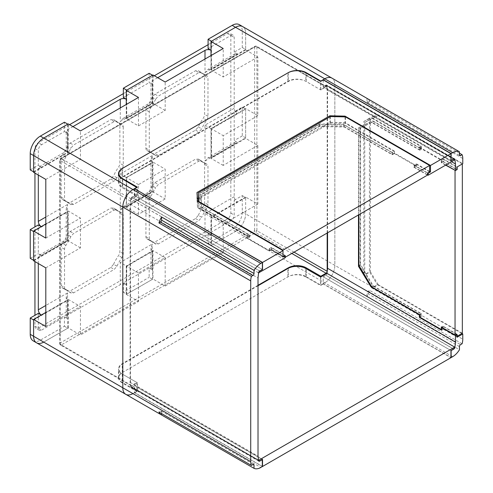 <?xml version="1.0" encoding="UTF-8"?>
<svg xmlns="http://www.w3.org/2000/svg" width="493" height="493" viewBox="0 0 493 493"><rect width="100%" height="100%" fill="white"/><g stroke="black" fill="none" stroke-linecap="round" stroke-linejoin="round"><path stroke-width="0.37" stroke-dasharray="2.46 1.85" d="M30.233 169.919L38.312 165.254L38.312 150.501A4.764 2.748 120 0 1 41.677 144.671L64.423 131.539L64.423 122.209M33.598 171.86L67.794 152.121L67.794 124.156M64.423 131.539L67.51 133.32L67.51 151.955C65.834 150.987 65.834 150.987 67.51 151.955C65.834 150.987 65.834 150.987 67.51 151.955L67.794 152.121M38.312 175.07L38.312 168.809A4.363 2.52 60 0 1 39.218 166.813A4.363 2.52 60 0 1 41.394 167.035L38.312 165.254M41.394 226.712A4.363 2.52 60 0 1 41.233 226.614L67.51 211.639L67.51 240.387C65.834 239.419 65.834 239.419 67.51 240.387C65.834 239.419 65.834 239.419 67.51 240.387L67.51 204.515L66.235 208.816L67.794 211.799L67.794 240.547L41.394 255.46L38.312 253.679L38.312 224.931M38.312 263.527L38.312 257.241A4.363 2.52 60 0 1 39.218 255.245A4.363 2.52 60 0 1 41.394 255.46M41.394 315.144A4.363 2.52 60 0 1 41.252 315.058L67.794 300.231L67.794 328.196L43.698 342.105A14.285 8.245 -60 0 1 36.556 342.814M38.312 313.363L38.312 328.11A4.764 2.748 -60 0 1 35.934 328.35A4.764 2.748 -60 0 1 34.948 326.169L34.948 315.304M34.948 261.586L34.948 226.879M34.948 173.129L34.948 148.559A4.764 2.748 -60 0 1 38.312 142.73L69.587 124.674M157.686 77.697L152.245 80.84A4.363 2.52 180 0 0 150.969 82.614A4.363 2.52 180 0 0 152.245 84.395L149.157 82.614L149.157 73.291M239.321 24.65A14.285 8.245 -60 0 1 242.279 31.188L242.279 47.494L234.2 52.159L237.281 53.934A4.363 2.52 -120 0 0 235.106 53.719A4.363 2.52 -120 0 0 234.2 55.715L234.2 108.275A4.363 2.52 -120 0 0 237.281 113.618L234.2 111.837L234.2 140.585L237.281 142.366A4.363 2.52 -120 0 0 235.106 142.15A4.363 2.52 -120 0 0 234.2 144.147L234.2 196.707A4.363 2.52 -120 0 0 237.281 202.05L234.2 200.269L234.2 215.016A4.764 2.748 120 0 1 230.835 220.846L208.089 233.978L211.17 235.759A4.363 2.52 0 0 0 205.002 235.759L152.245 266.22A4.363 2.52 0 0 0 150.969 268.001A4.363 2.52 0 0 0 152.245 269.782L149.157 268.001L149.157 277.331L152.528 279.272L126.719 294.173L123.355 292.232L149.157 277.331M67.51 315.144L67.51 292.947L66.235 297.242L66.235 316.925A4.363 2.52 0 0 1 67.51 315.144L120.267 284.683A4.363 2.52 0 0 1 126.436 284.683L123.355 282.902L149.157 268.001M67.51 133.32A4.363 2.52 180 0 1 66.235 131.539A4.363 2.52 180 0 1 67.51 129.758L72.952 126.615M123.232 126.898L123.232 165.223A4.764 2.748 -60 0 1 121.894 169.099A33.697 19.455 120 0 0 116.946 177.8L114.222 180.968L73.556 204.447L70.826 204.416A33.697 19.455 120 0 0 68.367 202.5A33.697 19.455 120 0 0 65.877 201.44A4.764 2.748 -60 0 1 65.526 201.286A4.764 2.748 -60 0 1 64.54 199.11L64.54 160.786A4.764 2.748 -60 0 1 65.877 156.91A33.697 19.455 120 0 0 70.832 148.208L73.556 145.041L114.222 121.561L116.946 121.592A33.697 19.455 120 0 0 119.411 123.509A33.697 19.455 120 0 0 121.894 124.569A4.764 2.748 -60 0 1 122.246 124.723A4.764 2.748 -60 0 1 123.232 126.898L119.867 124.957A4.764 2.748 120 0 0 118.881 122.775A4.764 2.748 120 0 0 118.53 122.628A33.697 19.455 -60 0 1 116.04 121.561A33.697 19.455 -60 0 1 113.581 119.651L116.601 121.327M116.601 121.321L113.581 119.651L110.857 119.614L70.185 143.093L67.461 146.273L70.826 148.22M67.467 146.267A33.697 19.455 -60 0 1 62.512 154.968A4.764 2.748 120 0 0 61.175 158.845L61.175 197.163A4.764 2.748 120 0 0 62.161 199.345A4.764 2.748 120 0 0 62.512 199.492A33.697 19.455 -60 0 1 65.002 200.559A33.697 19.455 -60 0 1 67.467 202.475L71.171 204.687L67.461 202.475L70.185 202.506L110.857 179.027L113.581 175.847A33.697 19.455 -60 0 1 118.53 167.152A4.764 2.748 120 0 0 119.867 163.282L119.867 124.957M155.572 99.29A33.697 19.455 120 0 1 150.618 107.992A4.764 2.748 -60 0 0 149.28 111.862L149.28 150.186A4.764 2.748 -60 0 0 150.266 152.368A4.764 2.748 -60 0 0 150.618 152.516L147.253 150.575A33.697 19.455 -60 0 1 149.736 151.634A33.697 19.455 -60 0 1 152.201 153.557L155.566 155.492A33.697 19.455 120 0 0 153.101 153.582A33.697 19.455 120 0 0 150.618 152.516M198.315 126.923L201.686 128.87L198.956 132.05L158.29 155.529L155.566 155.492L152.201 153.551L154.925 153.582L195.592 130.103L198.315 126.923A33.697 19.455 -60 0 1 203.264 118.234A4.764 2.748 120 0 0 204.601 114.358L204.601 76.033A4.764 2.748 120 0 0 203.615 73.858A4.764 2.748 120 0 0 203.264 73.703A33.697 19.455 -60 0 1 200.78 72.644A33.697 19.455 -60 0 1 198.315 70.721L201.686 72.668A33.697 19.455 120 0 0 204.145 74.585A33.697 19.455 120 0 0 206.635 75.651A4.764 2.748 -60 0 1 206.986 75.799A4.764 2.748 -60 0 1 207.972 77.98L207.972 116.299A4.764 2.748 -60 0 1 206.635 120.175A33.697 19.455 120 0 0 201.68 128.876M198.956 72.637L201.686 72.668L198.315 70.727L195.592 70.696L154.925 94.175L152.201 97.355L155.566 99.296L158.29 96.117L198.956 72.637L195.592 70.696M116.946 266.22L113.581 264.279L110.857 267.459L70.185 290.938L67.461 290.907L70.826 292.848A33.697 19.455 120 0 0 68.367 290.932A33.697 19.455 120 0 0 65.877 289.872A4.764 2.748 -60 0 1 65.526 289.718A4.764 2.748 -60 0 1 64.54 287.542L64.54 249.218A4.764 2.748 -60 0 1 65.877 245.341A33.697 19.455 120 0 0 70.832 236.64L73.556 233.472L114.222 209.993L116.946 210.024L113.581 208.083L110.857 208.046L70.185 231.525L67.461 234.705A33.697 19.455 -60 0 1 62.512 243.4A4.764 2.748 120 0 0 61.175 247.276L61.175 285.595A4.764 2.748 120 0 0 62.161 287.776A4.764 2.748 120 0 0 62.512 287.924A33.697 19.455 -60 0 1 65.002 288.99A33.697 19.455 -60 0 1 67.467 290.907L71.171 293.119L73.556 292.879L114.222 269.4L116.946 266.22A33.697 19.455 120 0 1 121.894 257.531A4.764 2.748 -60 0 0 123.232 253.655L123.232 215.33A4.764 2.748 -60 0 0 122.246 213.155A4.764 2.748 -60 0 0 121.894 213.001L118.53 211.059A33.697 19.455 -60 0 1 116.04 209.993A33.697 19.455 -60 0 1 113.575 208.077L116.601 209.759M116.601 209.753L116.946 210.024A33.697 19.455 120 0 0 119.411 211.941A33.697 19.455 120 0 0 121.894 213.001M152.201 185.775A33.697 19.455 -60 0 1 147.253 194.476A4.764 2.748 120 0 0 145.916 198.352L145.916 236.677A4.764 2.748 120 0 0 146.902 238.852A4.764 2.748 120 0 0 147.253 239.006A33.697 19.455 -60 0 1 149.736 240.066A33.697 19.455 -60 0 1 152.201 241.989L155.911 244.195L152.201 241.983L154.925 242.014L195.592 218.535L198.315 215.355L201.686 217.302L198.956 220.482L158.29 243.961L155.566 243.924A33.697 19.455 120 0 0 153.101 242.014A33.697 19.455 120 0 0 150.618 240.948A4.764 2.748 -60 0 1 150.266 240.8A4.764 2.748 -60 0 1 149.28 238.618L149.28 200.294A4.764 2.748 -60 0 1 150.618 196.424A33.697 19.455 120 0 0 155.572 187.722M198.315 215.355A33.697 19.455 -60 0 1 203.264 206.666A4.764 2.748 120 0 0 204.601 202.789L204.601 164.465A4.764 2.748 120 0 0 203.615 162.289A4.764 2.748 120 0 0 203.264 162.135A33.697 19.455 -60 0 1 200.78 161.075A33.697 19.455 -60 0 1 198.315 159.153L195.592 159.128L154.925 182.607L152.201 185.787L155.566 187.728L158.29 184.548L198.956 161.069L201.686 161.1A33.697 19.455 120 0 0 204.145 163.017A33.697 19.455 120 0 0 206.635 164.083A4.764 2.748 -60 0 1 206.986 164.231A4.764 2.748 -60 0 1 207.972 166.412L207.972 204.731A4.764 2.748 -60 0 1 206.635 208.607A33.697 19.455 120 0 0 201.68 217.308M201.335 160.829L197.97 158.888L201.341 160.835M152.245 84.395L152.528 103.197L126.719 118.098L123.355 118.24L120.267 121.494L152.245 103.037C150.568 102.069 150.568 102.069 152.245 103.037C150.568 102.069 150.568 102.069 152.245 103.037L152.245 80.84M123.355 93.633L154.321 75.749M208.089 44.709L227.47 33.518A4.764 2.748 -60 0 1 229.849 33.284A4.764 2.748 -60 0 1 230.835 35.465L208.089 48.597M123.355 97.515L149.157 82.614M34.948 326.169L41.677 330.057A4.764 2.748 120 0 1 39.298 330.292A4.764 2.748 120 0 1 38.312 328.11L227.47 218.904A4.764 2.748 -60 0 0 230.835 213.075L230.835 35.465A4.764 2.748 120 0 1 233.214 35.225L229.849 33.284M152.201 97.343A33.697 19.455 -60 0 1 147.253 106.044A4.764 2.748 120 0 0 145.916 109.921L145.916 148.245A4.764 2.748 120 0 0 146.902 150.42A4.764 2.748 120 0 0 147.253 150.575M113.581 264.279A33.697 19.455 -60 0 1 118.53 255.584A4.764 2.748 120 0 0 119.867 251.713L119.867 213.389A4.764 2.748 120 0 0 118.881 211.207A4.764 2.748 120 0 0 118.53 211.059M41.677 330.057L64.423 316.925L64.423 326.249L40.334 340.164A14.285 8.245 -60 0 1 33.191 340.866M33.598 319.969L67.794 300.231M64.423 326.249L67.794 328.196M64.423 316.925L67.51 318.7A4.363 2.52 0 0 1 66.235 316.925M66.235 297.242L67.51 300.064L67.51 318.7M126.719 294.173L126.719 266.208L120.267 262.486L120.267 284.683M126.719 266.208L152.528 251.307L150.969 248.324L152.245 244.023L120.267 262.486M152.528 251.307L152.528 279.272M123.355 282.902L123.355 292.232M234.2 196.707L205.002 213.561L211.454 217.29L211.454 245.255L235.549 231.34A14.285 8.245 120 0 0 245.643 213.851A14.285 8.245 -60 0 1 235.549 231.34L211.004 245.508L223.212 252.558L165.18 286.063L152.972 279.013L126.27 294.432L138.471 301.476L80.439 334.981L80.439 306.523L45.806 326.52M234.2 52.159L234.2 37.406A4.764 2.748 120 0 0 233.214 35.225M242.279 47.494L245.643 49.436L245.643 33.13A14.285 8.245 120 0 0 242.685 26.591A14.285 8.245 -60 0 1 245.643 33.13L242.279 31.188M245.643 49.436L211.454 69.174L211.454 41.209M205.002 59.024L205.002 72.576L208.089 69.316L211.454 69.174M234.2 200.269L242.279 195.604L242.279 211.91A14.285 8.245 -60 0 1 232.178 229.399L208.089 243.308L211.454 245.255M208.089 233.978L208.089 243.308M242.279 195.604L245.643 197.545L245.643 213.851L334.852 265.351L334.852 84.636A14.285 8.245 120 0 0 331.894 78.097A14.285 8.245 -60 0 1 334.852 84.636L334.852 265.351A14.285 8.245 -60 0 1 324.751 282.846A14.285 8.245 120 0 0 334.852 265.351L462.767 339.202M245.643 197.545L211.454 217.29M234.2 108.275L205.002 125.136L205.002 161.001L208.089 157.748L211.17 157.44L211.17 128.691L237.281 113.618M205.002 125.136L211.454 128.858L245.643 109.119L242.279 107.172L234.2 111.837M245.643 109.119L245.643 137.867L211.454 157.606L211.454 128.858M211.454 157.606L237.281 142.366M245.643 137.867L242.279 135.92L242.279 107.172M242.279 135.92L234.2 140.585M152.528 103.197L152.528 75.232M126.719 118.098L126.719 90.133M33.598 260.286L67.794 240.547M33.598 231.537L67.794 211.799M30.233 258.344L38.312 253.679M152.245 155.597L120.267 174.054L120.267 209.926L152.245 191.463L152.245 155.597L150.969 159.892L152.528 162.881L126.436 177.616L152.245 162.715L152.245 191.463C150.568 190.495 150.568 190.495 152.245 191.463C150.568 190.495 150.568 190.495 152.245 191.463L152.528 162.881M120.267 174.054L126.436 177.616L126.436 206.364L126.719 177.776M126.719 206.524L152.528 191.629M120.267 209.926L123.355 206.672L126.436 206.364L152.245 191.463M138.471 97.435L138.471 125.894L126.27 118.85L126.27 104.479M126.27 118.85L152.972 103.431L152.972 74.973M33.598 172.353L68.237 152.355L68.237 123.897M320.82 276.93L320.82 285.114L306.227 276.696A12.695 7.327 0 0 0 288.276 276.696L122.252 372.548A12.695 7.327 0 0 0 118.53 377.73L118.53 368.869A12.695 7.327 180 0 0 122.252 374.051L136.838 382.469L131.6 385.495A1.59 0.918 -60 0 1 130.811 385.575A1.59 0.918 -60 0 1 130.479 384.848L130.479 201.126A1.59 0.918 -60 0 1 131.6 199.178L136.838 196.159L136.838 187.531M136.838 382.469L136.838 391.337L132.9 393.605A14.285 8.245 -60 0 1 125.764 394.314M294.044 252.163L256.896 230.712L256.896 46.989A1.59 0.918 120 0 0 256.57 46.262L326.847 86.836A1.59 0.918 -60 0 0 326.052 86.916L320.82 89.936L306.227 81.518A12.695 7.327 0 0 0 288.276 81.518L122.252 177.369A12.695 7.327 0 0 0 118.53 182.552A12.695 7.327 0 0 0 122.252 187.734L136.838 196.159M320.82 89.936L320.82 81.314M320.82 285.114L324.751 282.846L323.205 283.74L323.205 276.77L325.873 275.23A1.59 0.918 120 0 0 326.982 273.467L326.988 273.381A1.59 0.918 -60 0 1 325.855 275.316L323.248 276.826L323.248 283.95L450.953 357.684M327.173 233.035L327.173 87.563A1.59 0.918 -60 0 0 326.847 86.836M211.004 55.561L211.004 69.926L245.643 49.929L245.643 33.13L462.767 158.487M245.643 49.929L257.851 56.972L257.851 115.645L245.643 108.602L211.004 128.599L211.004 158.382L245.643 138.385L245.643 108.602M242.279 211.91L245.643 213.851L245.643 197.052L257.851 204.096L257.851 145.429L245.643 138.385M257.851 56.972L223.212 76.976L223.212 48.517M211.004 69.926L223.212 76.976M45.806 267.853L80.439 247.856L80.439 218.072L68.237 211.022L68.237 240.806L33.598 260.809M165.18 286.063L165.18 257.599L138.471 273.017L138.471 301.476M257.851 204.096L223.212 224.099L223.212 252.558M257.851 145.429L223.212 165.426L223.212 135.643L211.004 128.599M257.851 115.645L223.212 135.643M138.471 125.894L165.18 110.475L165.18 82.017M45.806 179.397L80.439 159.399L80.439 130.941M45.806 238.07L80.439 218.072M138.471 214.35L138.471 184.567L165.18 169.148L165.18 198.932L138.471 214.35L126.27 207.306L126.27 177.517L138.471 184.567M80.439 247.856L68.237 240.806M45.806 223.976L68.237 211.022M45.806 312.433L68.237 299.479L80.439 306.523M40.334 340.164L43.698 342.105L68.237 327.937L80.439 334.981M68.237 299.479L68.237 327.937M118.53 377.73A12.695 7.327 0 0 0 122.252 382.913L136.838 391.337M258.018 285.299L122.252 363.686A12.695 7.327 180 0 0 118.53 368.869M131.6 385.495L61.323 344.921L255.775 232.653A1.59 0.918 120 0 0 256.896 230.712A1.59 0.918 0 0 0 254.653 230.712L254.653 46.989L60.201 159.251L60.201 342.974L254.653 230.712A1.59 0.918 -120 0 0 255.775 232.653L291.801 253.457M245.643 197.052L211.004 217.049L211.004 245.508M211.004 217.049L223.212 224.099M165.18 257.599L152.972 250.555L152.972 279.013M138.471 273.017L126.27 265.974L152.972 250.555M126.27 265.974L126.27 294.432M223.212 165.426L211.004 158.382M165.18 110.475L152.972 103.431M68.237 152.355L80.439 159.399M126.27 207.306L152.972 191.888L165.18 198.932M152.972 191.888L152.972 162.105L165.18 169.148M126.27 177.517L152.972 162.105M134.823 385.612L132.21 387.116A1.59 0.918 -60 0 1 131.415 387.196A1.59 0.918 -60 0 1 131.089 386.469L137.442 382.802L137.442 391.22L134.823 392.736L134.823 385.612L262.535 459.347M258.511 460.037L131.089 386.469M258.018 285.743L122.652 363.896A12.695 7.327 0 0 0 118.936 369.078A12.695 7.327 0 0 0 122.652 374.261L137.442 382.802M305.826 268.506L305.826 276.924A12.695 7.327 180 0 0 287.875 276.924L122.652 372.314A12.695 7.327 180 0 0 118.936 377.496A12.695 7.327 180 0 0 122.652 382.679L137.442 391.22M305.826 276.924L320.623 285.465L323.248 283.95M262.368 466.378L134.823 392.736M450.953 350.56L323.248 276.826M320.623 277.048L320.623 285.465M327.555 232.813L327.555 90.12L451.563 161.716M358.485 214.96L358.485 127.823L370.909 121.703L419.34 149.669L419.34 147.043L441.679 159.942L441.679 162.567L445.882 164.995M441.679 330.242L443.361 329.269L443.361 326.643L456.475 334.217M419.796 317.079L421.022 316.37L371.697 287.894L377.311 284.658L461.91 333.496M457.159 337.23L443.361 329.269M441.925 327.475L443.361 326.643M419.34 147.043L421.022 146.076L371.697 117.599L377.311 114.358L369.448 118.228L369.448 271.711L377.311 284.658M377.311 114.358L462.767 163.694M371.697 287.894L363.84 274.952L369.448 271.711M370.909 121.703L363.84 125.043L363.84 274.952M358.485 127.823L363.84 125.043L363.84 121.469L369.448 118.228M359.157 265.912L360.167 265.326L372.591 285.786L421.022 313.751L421.022 316.37M419.592 314.577L421.022 313.751M371.426 286.458L372.591 285.786M360.167 126.849L360.167 265.326M419.34 149.669L421.022 148.695L421.022 146.076M372.591 120.736L421.022 148.695M441.679 159.942L443.361 158.974L443.361 161.593L457.159 169.555M456.728 167.182L442.979 159.245L442.979 161.661L456.728 169.598L456.728 167.182L457.159 166.936L443.361 158.974M441.679 162.567L443.361 161.593M327.555 90.12L326.982 85.603A1.59 0.918 120 0 0 326.662 85.049A1.59 0.918 120 0 0 325.873 85.129L323.205 86.669L450.953 160.422M323.205 79.934L323.205 86.669M323.205 276.77L450.984 350.541M323.205 283.74L450.953 357.493M462.095 343.775L369.651 290.402A14.285 8.245 120 0 1 367.014 296.373L459.458 349.747M367.014 296.373L367.014 293.218A1.59 0.918 120 0 1 368.135 291.277L369.651 290.402M367.014 98.39L367.014 101.546A1.59 0.918 120 0 0 367.34 102.273A1.59 0.918 120 0 0 368.135 102.193L369.651 101.318L459.458 153.169M369.651 101.318A14.285 8.245 120 0 0 367.698 98.785M363.84 121.469L371.697 117.599M456.728 334.365L456.728 336.491L442.979 328.554L442.979 326.138L456.728 334.075M456.728 336.491L457.159 336.244M419.796 317.11L421.478 316.142L372.609 287.924L378.223 284.689L462.335 333.25M441.679 329.306L442.979 328.554M441.297 327.112L442.979 326.138M445.635 165.137L441.297 162.635L441.297 160.219L419.796 147.808L419.796 150.223L371.722 122.467L363.07 126.726L358.892 129.135L358.892 214.72M419.796 314.694L421.478 313.727L421.478 316.142M371.722 286.938L373.404 285.971L364.752 271.717L364.752 274.983L372.609 287.924M373.404 285.971L421.478 313.727M378.223 284.689L370.366 271.742L364.752 274.983M419.796 147.808L421.478 146.834L372.609 118.622L364.752 122.486L370.366 119.251L370.366 271.742M370.366 119.251L378.223 115.38L462.335 163.941M364.752 122.486L364.752 125.752L373.404 121.494L421.478 149.25L421.478 146.834M363.07 272.691L364.752 271.717L364.752 125.752L363.07 126.726M372.609 118.622L378.223 115.38M441.297 160.219L442.979 159.245M455.292 170.424L456.728 169.598M441.297 162.635L442.979 161.661M419.796 150.223L421.478 149.25M371.722 122.467L373.404 121.494M358.892 129.135L364.752 125.752M360.574 128.162L360.574 264.482L364.752 271.717M358.892 265.456L360.574 264.482M429.625 171.94L415.876 164.003L413.787 165.21L427.536 173.148M285.274 257.223L271.347 249.39L269.258 250.598L247.757 238.187L249.846 236.979L201.773 209.223L201.132 194.778L319.187 126.615L344.213 126.984L392.286 154.74L394.382 153.533L394.382 151.591L345.513 123.379L345.513 116.896M394.382 153.533L415.876 165.944L415.876 164.003M415.876 165.944L413.787 167.152L413.787 165.21M413.787 167.152L427.536 175.089M392.286 154.74L392.286 152.799L394.382 151.591M344.213 126.984L344.213 125.043L327.543 124.674L330.372 123.04L345.513 123.379M344.213 125.043L392.286 152.799M330.372 123.04L330.372 116.564M198.309 199.289L201.138 197.656L201.773 207.276L249.846 235.038L247.757 236.246L198.889 208.028L198.889 202.044M327.543 126.621L327.543 124.674L201.138 197.656L201.138 199.603M198.889 208.028L198.476 201.81M283 250.61L283 256.594L269.258 248.657L271.347 247.449L285.096 255.386M269.258 250.598L269.258 248.657M247.757 238.187L247.757 236.246M285.096 257.328L285.096 255.676M271.347 249.39L271.347 247.449M249.846 236.979L249.846 235.038M201.773 209.223L201.773 207.276M201.132 194.778L201.138 197.656M201.132 192.831L319.187 124.674L327.543 124.674M319.187 126.615L319.187 124.674M427.536 174.805L414.416 167.232L416.69 165.919L394.351 153.021L392.077 154.334L343.646 126.368L319.717 125.844L199.794 195.08L200.706 208.896L249.144 236.856L246.87 238.168L246.87 236.227L197.545 207.75L196.966 199.012L197.379 198.771M249.144 236.856L249.144 234.914L246.87 236.227M454.688 159.911L326.976 86.176L320.623 89.849L320.623 81.425M258.579 272.875L131.089 199.271L137.442 195.604L122.652 187.063A12.695 7.327 180 0 1 118.936 181.88A12.695 7.327 180 0 1 122.652 176.697L287.875 81.308A12.695 7.327 180 0 1 305.826 81.308L320.623 89.849M246.87 238.168L269.209 251.066L271.477 249.754L285.274 257.722M394.351 151.08L345.026 122.603L329.885 122.27L326.791 124.057L343.646 124.427L392.077 152.392L394.351 151.08L394.351 153.021M345.026 116.89L345.026 122.603M429.625 171.447L416.69 163.978L414.416 165.284L427.782 173.006M416.69 165.919L416.69 163.978M329.885 116.841L329.885 122.27M200.706 208.896L200.059 197.225L326.791 124.057L319.717 123.897L199.794 193.133L200.059 197.225L198.309 198.235M196.966 192.529L196.966 199.012M197.545 201.273L197.545 207.75M200.706 206.955L249.144 234.914M199.794 195.08L199.794 193.133M319.717 125.844L319.717 123.897M343.646 126.368L343.646 124.427M392.077 154.334L392.077 152.392M269.209 251.066L269.209 249.125L271.477 247.813L284.843 255.528M283 257.087L269.209 249.125M271.477 249.754L271.477 247.813M262.368 269.461L134.823 195.82L132.21 197.329A1.59 0.918 -60 0 0 131.089 199.271M137.442 195.604L137.442 187.18M134.823 188.887L134.823 195.82M323.248 79.909L323.248 87.039L325.855 85.529A1.59 0.918 -60 0 1 326.649 85.449A1.59 0.918 -60 0 1 326.976 86.176M450.953 160.767L323.248 87.039M414.416 167.232L414.416 165.284M161.587 413.572L161.587 411.821A1.59 0.918 120 0 0 161.254 411.094A1.59 0.918 120 0 0 160.465 411.174L158.949 412.049M134.453 188.671L134.453 195.641L131.785 197.182A1.59 0.918 120 0 0 130.67 198.944L130.097 204.12L130.097 382.291L130.67 386.802A1.59 0.918 120 0 0 130.99 387.362A1.59 0.918 120 0 0 131.785 387.282L134.453 385.742L262.233 459.513M43.698 342.105L132.9 393.605L134.453 392.711L134.453 385.742M130.097 382.291L258.018 456.142M130.097 204.12L258.018 277.978M134.453 392.711L262.368 466.563M134.453 195.641L262.368 269.492M38.312 168.809L41.394 167.035M34.948 148.559L38.312 150.501M205.002 72.576L234.2 55.715M205.002 161.001L234.2 144.147M205.002 213.561L205.002 235.759M152.245 266.22L152.245 244.023M67.51 292.947L45.806 305.475M38.312 257.241L67.51 240.387M67.51 204.515L45.806 217.049M67.51 151.955L67.51 129.758M120.267 107.949L120.267 121.494M152.245 103.037L126.436 117.932L126.436 99.296M227.47 33.518L234.2 37.406M41.677 144.671L38.312 142.73M230.835 220.846L227.47 218.904M126.436 284.683L126.436 266.047L152.245 251.147L152.245 269.782M211.17 235.759L211.17 217.123L237.281 202.05M230.835 213.075L234.2 215.016M237.281 53.934L211.17 69.014L211.17 50.378M452.666 356.698L232.178 229.399M116.946 177.788L113.581 175.847M121.894 169.099L118.53 167.152M123.232 165.223L119.867 163.282M121.894 124.569L118.53 122.628M114.222 121.561L110.857 119.614M70.185 143.093L73.556 145.041M65.877 156.91L62.512 154.968M64.54 160.786L61.175 158.845M61.175 197.163L64.54 199.11M65.877 201.44L62.512 199.492M73.556 204.447L70.185 202.506M110.857 179.027L114.222 180.968M158.29 155.529L154.925 153.582M195.592 130.103L198.956 132.05M206.635 120.175L203.264 118.234M207.972 116.299L204.601 114.358M204.601 76.033L207.972 77.98M206.635 75.651L203.264 73.703M154.925 94.175L158.29 96.117M150.618 107.992L147.253 106.044M149.28 111.862L145.916 109.921M145.916 148.245L149.28 150.186M114.222 209.993L110.857 208.046M70.185 231.525L73.556 233.472M70.826 236.652L67.461 234.705M65.877 245.341L62.512 243.4M64.54 249.218L61.175 247.276M61.175 285.595L64.54 287.542M65.877 289.872L62.512 287.924M73.556 292.879L70.185 290.938M110.857 267.459L114.222 269.4M121.894 257.531L118.53 255.584M123.232 253.655L119.867 251.713M119.867 213.389L123.232 215.33M150.618 196.424L147.253 194.476M149.28 200.294L145.916 198.352M145.916 236.677L149.28 238.618M150.618 240.948L147.253 239.006M158.29 243.961L154.925 242.014M195.592 218.535L198.956 220.482M206.635 208.607L203.264 206.666M207.972 204.731L204.601 202.789M204.601 164.465L207.972 166.412M206.635 164.083L203.264 162.135M198.956 161.069L195.592 159.128M154.925 182.607L158.29 184.548M122.252 178.873L122.252 187.734M122.252 177.369L122.252 168.52M288.276 72.662L288.276 81.518M306.227 81.518L306.227 73.118M122.252 374.051L122.252 382.913M130.479 201.126L60.201 160.552L60.201 344.274L130.479 384.848M60.201 344.274A1.59 0.918 120 0 0 60.534 345.001A1.59 0.918 120 0 0 61.323 344.921A1.59 0.918 60 0 1 60.201 342.974A1.59 0.918 0 0 0 59.739 343.627A1.59 0.918 0 0 0 60.201 344.274M326.052 86.916L255.775 46.342L61.323 158.604L131.6 199.178M61.323 158.604A1.59 0.918 120 0 0 60.201 160.552A1.59 0.918 180 0 1 59.739 159.898A1.59 0.918 180 0 1 60.201 159.251A1.59 0.918 60 0 1 60.534 158.524A1.59 0.918 60 0 1 61.323 158.604M130.811 385.575L60.534 345.001A1.59 1.59 0 0 1 59.739 343.627L59.739 159.898A1.59 1.59 0 0 1 60.534 158.524L254.98 46.262A1.59 1.59 0 0 1 256.57 46.262A1.59 0.918 120 0 0 255.775 46.342A1.59 0.918 -120 0 0 254.98 46.262A1.59 0.918 -120 0 0 254.653 46.989A1.59 0.918 180 0 1 256.896 46.989L327.173 87.563M306.227 276.696L306.227 268.734M288.276 268.284L288.276 276.696M122.252 372.548L122.252 363.686M132.21 387.116L259.922 460.85M122.652 382.679L122.652 374.261M287.875 276.924L287.875 268.506M122.652 363.896L122.652 372.314M453.566 349.05L325.855 275.316M326.982 85.603L453.942 158.906M454.688 347.195L326.982 273.467M325.873 275.23L453.646 349.001M459.458 346.591L367.014 293.218M368.135 291.277L460.579 344.65M367.014 101.546L368.135 102.193M453.788 158.98L325.873 85.129M259.786 270.984L132.21 197.329M122.652 187.063L122.652 179.101M122.652 168.273L122.652 176.697M287.875 81.308L287.875 72.884M305.826 72.884L305.826 81.308M325.855 85.529L453.431 159.184M161.587 411.821L160.465 411.174M130.67 386.802L258.591 460.653M259.472 461.004L131.785 387.282M132.9 393.605L260.822 467.456M258.591 272.795L130.67 198.944M131.785 197.182L259.7 271.033M39.218 166.813L66.235 151.215L66.235 131.539M123.355 118.24L150.969 102.297L150.969 82.614M39.298 330.292L35.934 328.35M150.969 248.324L150.969 268.001M235.106 53.719L208.089 69.316M235.106 142.15L208.089 157.748M118.881 122.775L122.246 124.723M116.04 121.561L119.411 123.509M62.161 199.345L65.526 201.286M65.002 200.559L68.367 202.5M149.736 151.634L153.101 153.582M203.615 73.858L206.986 75.799M200.78 72.644L204.145 74.585M146.902 150.42L150.266 152.368M116.04 209.993L119.411 211.941M62.161 287.776L65.526 289.718M65.002 288.99L68.367 290.932M118.881 211.207L122.246 213.155M146.902 238.852L150.266 240.8M149.736 240.066L153.101 242.014M203.615 162.289L206.986 164.231M200.78 161.075L204.145 163.017M39.218 255.245L66.235 239.647L66.235 208.816M123.355 206.672L150.969 190.723L150.969 159.892M118.53 173.69L118.53 182.552M131.415 387.196L258.585 460.616M118.936 377.496L118.936 369.078M367.34 102.273L459.784 155.646M454.583 158.9L326.662 85.049M118.936 175.52L118.936 181.88M326.649 85.449L453.899 158.919M161.254 411.094L253.704 464.468M258.905 461.214L130.99 387.362"/><path stroke-width="0.74" d="M262.233 459.513L262.368 466.563L260.822 467.456A14.285 8.245 120 0 1 254.031 468.35L254.031 465.195A1.59 0.918 -60 0 0 253.704 464.468A1.59 0.918 -60 0 0 252.909 464.548L251.393 465.423L158.949 412.049A14.285 8.245 120 0 0 161.236 414.792L125.764 394.314A14.285 8.245 -60 0 1 122.806 387.775A14.285 8.245 120 0 0 125.764 394.314L36.556 342.814A14.285 8.245 -60 0 1 33.598 336.275A14.285 8.245 120 0 0 36.556 342.814L33.191 340.866A14.285 8.245 -60 0 1 30.233 334.328L30.233 318.028L33.598 319.969L33.598 336.275L33.598 319.476L45.806 326.52L45.806 267.853L33.598 260.809L33.598 231.02L45.806 238.07L45.806 179.397L33.598 172.353L33.598 155.554L33.598 171.86L30.233 169.919L30.233 153.613A14.285 8.245 -60 0 1 40.334 136.117L64.423 122.209L67.794 124.156L43.698 138.065A14.285 8.245 120 0 0 33.598 155.554A14.285 8.245 -60 0 1 43.698 138.065L68.237 123.897L80.439 130.941L138.471 97.435L126.27 90.392L152.972 74.973L165.18 82.017L223.212 48.517L211.004 41.467L235.549 27.3A14.285 8.245 -60 0 1 242.685 26.591A14.285 8.245 120 0 0 235.549 27.3L324.751 78.8A14.285 8.245 -60 0 1 331.894 78.097A14.285 8.245 120 0 0 324.751 78.8L323.205 79.934M38.312 175.07L38.312 221.369A4.363 2.52 60 0 0 41.233 226.614L38.312 224.931L30.233 229.596L30.233 258.344L33.598 260.286L33.598 231.537L30.233 229.596M30.233 318.028L38.312 313.363L41.252 315.058A4.363 2.52 60 0 1 38.312 309.801L38.312 263.527M34.948 315.304L34.948 261.586M34.948 226.879L34.948 173.129M367.698 98.785A14.285 8.245 120 0 0 367.365 98.575L239.321 24.65A14.285 8.245 -60 0 0 232.178 25.359L208.089 39.267L208.089 48.597L211.004 50.28A4.363 2.52 180 0 0 205.002 50.378L157.686 77.697M72.952 126.615L120.267 99.296A4.363 2.52 180 0 1 126.27 99.204L123.355 97.515L123.355 88.192L149.157 73.291L152.528 75.232L126.719 90.133L123.355 88.192M69.587 124.674L123.355 93.633M154.321 75.749L208.089 44.709M36.556 342.814A14.285 8.245 120 0 0 43.698 342.105M208.089 39.267L211.454 41.209L235.549 27.3L232.178 25.359M126.27 104.479L126.27 90.392M136.838 187.531L122.252 178.873A12.695 7.327 180 0 1 118.53 173.69A12.695 7.327 180 0 1 122.252 168.507L288.276 72.662A12.695 7.327 180 0 1 306.227 72.65L320.82 81.074L324.751 78.8L452.666 152.657L451.12 153.551L451.12 160.521L453.788 158.98A1.59 0.918 -60 0 1 454.583 158.9A1.59 0.918 -60 0 1 454.897 159.455L455.47 163.972L455.47 170.529L457.159 169.555L457.159 166.936L462.767 163.694L462.767 158.487A14.285 8.245 120 0 0 462.095 154.691L460.579 155.566A1.59 0.918 -60 0 1 459.784 155.646A1.59 0.918 -60 0 1 459.458 154.919L459.458 151.764A14.285 8.245 120 0 0 452.666 152.657M136.838 187.291L132.9 189.565A14.285 8.245 120 0 0 122.806 207.054A14.285 8.245 -60 0 1 132.9 189.565L134.453 188.671L262.368 262.522L262.368 269.492L259.7 271.033A1.59 0.918 -60 0 0 258.591 272.795L258.018 277.978L258.018 456.142L258.591 460.653A1.59 0.918 -60 0 0 258.905 461.214A1.59 0.918 -60 0 0 259.7 461.134L259.472 461.004M250.721 461.627L122.806 387.775L122.806 207.054L250.721 280.911L250.721 461.627A14.285 8.245 120 0 0 251.393 465.423M125.764 394.314A14.285 8.245 120 0 0 132.9 393.605M327.173 233.035L327.173 271.286A1.59 0.918 -60 0 1 326.052 273.233L320.82 276.253L320.82 276.93M211.004 55.561L211.004 41.467M33.598 231.02L45.806 223.976M33.598 319.476L45.806 312.433M258.018 285.299L288.276 267.828A12.695 7.327 180 0 1 306.227 267.828L320.82 276.253M259.922 460.85L262.535 459.347L262.535 466.47L450.953 357.684L450.953 350.56L453.566 349.05A1.59 0.918 120 0 0 454.688 347.109L258.8 460.203A1.59 0.918 120 0 0 259.127 460.93A1.59 0.918 120 0 0 259.922 460.85M454.688 347.109L326.976 273.375L320.623 277.048L305.826 268.506A12.695 7.327 0 0 0 287.875 268.506L258.018 285.743M326.988 273.381L327.555 268.284L455.47 342.136L455.47 335.585L441.679 327.617L441.679 330.242L419.34 317.344L419.796 317.079M327.555 268.284L327.555 232.813M451.563 161.716L455.47 163.972M445.882 164.995L455.47 170.529M358.485 214.96L358.485 266.294L359.157 265.912M419.34 317.344L419.34 314.719L370.909 286.76L358.485 266.294M461.91 333.496L462.767 333.995L462.767 339.202A14.285 8.245 120 0 1 462.095 343.775L460.579 344.65A1.59 0.918 -60 0 0 459.458 346.591L459.458 349.747A14.285 8.245 120 0 1 452.666 356.698L451.12 357.591L451.12 350.622L453.788 349.081A1.59 0.918 -60 0 0 454.897 347.318L454.688 347.195M456.475 334.217L457.159 334.611L457.159 337.23L462.767 333.995M455.47 342.136L454.897 347.318M455.47 335.585L457.159 334.611M370.909 286.76L371.426 286.458M459.458 153.169L462.095 154.691M459.458 151.764L367.014 98.39A14.285 8.245 120 0 1 367.365 98.575M323.205 79.7L451.12 153.551M457.159 336.244L462.335 333.25L462.335 163.941L457.159 166.936M358.892 214.72L358.892 265.456L371.722 286.938L419.796 314.694L419.796 317.11L441.297 329.527L441.679 329.306M441.297 329.527L441.297 327.112L455.045 335.049L456.728 334.365M445.635 165.137L455.292 170.424M455.045 335.049L455.045 170.572M285.274 257.223L427.536 175.089L427.536 173.148L429.625 171.94L429.625 165.463L283 250.117L198.889 201.551L198.309 192.812L330.372 116.564L345.513 116.896L429.625 165.463M198.476 201.81L198.309 192.812M198.889 202.044L198.889 201.551M329.885 116.841L329.885 115.787L196.966 192.529L197.545 201.273L283 250.61L283 250.117M285.096 255.676L283 256.594M427.536 174.805L428.214 175.194L428.214 173.253L430.481 171.94L429.625 171.447M453.899 158.919L454.361 159.184A1.59 0.918 120 0 1 454.688 159.911L428.214 175.194M258.579 272.875L285.274 257.722L285.274 255.775L283 257.087L283 250.61L262.535 262.43L134.823 188.887M329.885 115.787L345.026 116.126L345.026 116.89M345.026 116.126L430.481 165.463L430.481 171.94M198.309 198.235L197.379 198.771M454.361 159.184A1.59 0.918 120 0 0 453.566 159.264L450.953 160.767L450.953 153.643L323.248 79.909L320.623 81.425L305.826 72.884A12.695 7.327 0 0 0 287.875 72.884L122.652 168.273A12.695 7.327 0 0 0 118.936 173.456A12.695 7.327 0 0 0 122.652 178.639L137.442 187.18L134.823 188.696M450.953 153.643L430.481 165.463M284.843 255.528L285.274 255.775M258.8 273.005A1.59 0.918 120 0 1 259.922 271.064L262.535 269.554L262.535 262.43M427.782 173.006L428.214 173.253M262.368 262.522L260.822 263.416A14.285 8.245 120 0 0 254.031 270.367L254.031 273.523A1.59 0.918 -60 0 1 252.909 275.464L251.393 276.339A14.285 8.245 120 0 0 250.721 280.911M262.368 459.593L259.7 461.134M251.393 276.339L158.949 222.965A14.285 8.245 120 0 1 161.587 216.994L254.031 270.367M161.587 216.994L161.587 220.149A1.59 0.918 120 0 1 160.465 222.09L158.949 222.965M30.233 334.328L122.806 387.775L122.806 207.054L30.233 153.613M254.031 468.35L161.587 414.977L161.587 413.572M161.236 414.792A14.285 8.245 120 0 0 161.587 414.977M260.822 263.416L40.334 136.117M205.002 50.378L205.002 59.024M45.806 305.475L38.312 309.801M45.806 217.049L38.312 221.369M120.267 99.296L120.267 107.949M306.227 73.118L306.227 72.65M291.801 253.457L326.052 273.233M327.173 271.286L294.044 252.163M306.227 268.734L306.227 267.828M288.276 267.828L288.276 268.284M453.942 158.906L454.897 159.455M460.579 155.566L459.458 154.919M122.652 179.101L122.652 178.639M252.909 464.548L254.031 465.195M254.031 273.523L161.587 220.149M160.465 222.09L252.909 275.464M258.585 460.616L259.127 460.93M118.936 173.456L118.936 175.52"/></g></svg>
